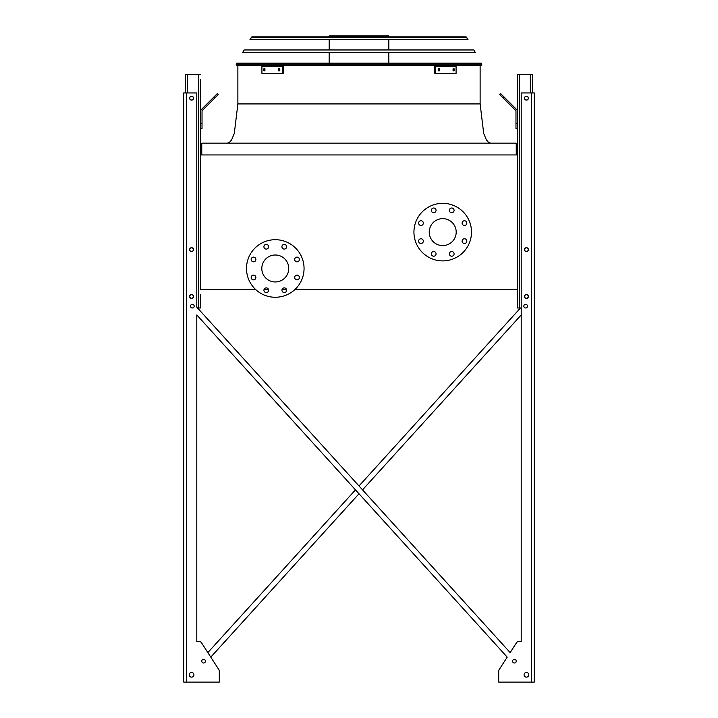 <?xml version="1.0" encoding="UTF-8"?>
<svg xmlns="http://www.w3.org/2000/svg" width="718" height="718" viewBox="0 0 718 718"><rect width="100%" height="100%" fill="white"/><g stroke="black" fill="none" stroke-linecap="round" stroke-linejoin="round"><path stroke-width="1.08" d="M516.233 154.935L516.233 143.16L201.767 143.16L201.767 154.935M294.757 289.668L517.283 289.668L517.283 154.935L200.717 154.935L200.717 289.668L255.814 289.668M263.982 289.668L268.559 289.668M282.003 289.668L286.581 289.668M429.247 232.111A13.471 13.471 0 0 1 449.459 220.444A13.471 13.471 0 0 1 449.459 243.779A13.471 13.471 0 0 1 429.247 232.111M423.324 223.101A2.351 2.351 0 0 0 419.788 221.063A2.351 2.351 0 0 0 419.788 225.147A2.351 2.351 0 0 0 423.324 223.101M423.324 241.122A2.351 2.351 0 0 0 419.788 239.085A2.351 2.351 0 0 0 419.788 243.169A2.351 2.351 0 0 0 423.324 241.122M436.059 253.867A2.351 2.351 0 0 0 432.532 251.83A2.351 2.351 0 0 0 432.532 255.904A2.351 2.351 0 0 0 436.059 253.867M454.081 253.867A2.351 2.351 0 0 0 450.554 251.83A2.351 2.351 0 0 0 450.554 255.904A2.351 2.351 0 0 0 454.081 253.867M466.826 241.122A2.351 2.351 0 0 0 463.298 239.085A2.351 2.351 0 0 0 463.298 243.169A2.351 2.351 0 0 0 466.826 241.122M466.826 223.101A2.351 2.351 0 0 0 463.298 221.063A2.351 2.351 0 0 0 463.298 225.147A2.351 2.351 0 0 0 466.826 223.101M454.081 210.365A2.351 2.351 0 0 0 450.554 208.319A2.351 2.351 0 0 0 450.554 212.402A2.351 2.351 0 0 0 454.081 210.365M436.059 210.365A2.351 2.351 0 0 0 432.532 208.319A2.351 2.351 0 0 0 432.532 212.402A2.351 2.351 0 0 0 436.059 210.365M413.936 232.111A28.774 28.774 0 0 1 457.106 207.188A28.774 28.774 0 0 1 457.106 257.035A28.774 28.774 0 0 1 413.936 232.111M275.281 255.007A13.471 13.471 0 0 1 286.949 275.218A13.471 13.471 0 0 1 263.614 275.218A13.471 13.471 0 0 1 275.281 255.007M255.886 259.467A2.351 2.351 0 0 0 252.35 257.43A2.351 2.351 0 0 0 252.35 261.505A2.351 2.351 0 0 0 255.886 259.467M255.886 277.489A2.351 2.351 0 0 0 252.35 275.452A2.351 2.351 0 0 0 252.35 279.526A2.351 2.351 0 0 0 255.886 277.489M268.622 290.234A2.351 2.351 0 0 0 265.095 288.196A2.351 2.351 0 0 0 265.095 292.271A2.351 2.351 0 0 0 268.622 290.234M286.644 290.234A2.351 2.351 0 0 0 283.116 288.196A2.351 2.351 0 0 0 283.116 292.271A2.351 2.351 0 0 0 286.644 290.234M299.388 277.489A2.351 2.351 0 0 0 295.861 275.452A2.351 2.351 0 0 0 295.861 279.526A2.351 2.351 0 0 0 299.388 277.489M299.388 259.467A2.351 2.351 0 0 0 295.861 257.43A2.351 2.351 0 0 0 295.861 261.505A2.351 2.351 0 0 0 299.388 259.467M286.644 246.723A2.351 2.351 0 0 0 283.116 244.685A2.351 2.351 0 0 0 283.116 248.769A2.351 2.351 0 0 0 286.644 246.723M268.622 246.723A2.351 2.351 0 0 0 265.095 244.685A2.351 2.351 0 0 0 265.095 248.769A2.351 2.351 0 0 0 268.622 246.723M275.281 239.704A28.774 28.774 0 0 1 300.205 282.865A28.774 28.774 0 0 1 250.358 282.865A28.774 28.774 0 0 1 275.281 239.704M359 485.969L520.46 307.986L359 485.969L197.54 307.986L200.717 307.986L200.717 299.612M200.717 294.38L200.717 307.986M200.717 79.59L200.717 154.935L200.717 128.513L202.027 128.513L202.027 111.281A1.31 1.31 0 0 1 202.413 110.357L214.592 98.178L213.668 97.253L201.489 109.432A2.612 2.612 0 0 0 200.717 111.281M202.027 123.281L200.717 123.281L200.717 84.823M185.549 92.936L185.549 74.358L200.717 74.358M189.732 98.169A1.831 1.831 0 0 0 192.478 99.748A1.831 1.831 0 0 0 192.478 96.58A1.831 1.831 0 0 0 189.732 98.169M189.732 249.64A1.831 1.831 0 0 0 192.478 251.228A1.831 1.831 0 0 0 192.478 248.06A1.831 1.831 0 0 0 189.732 249.64M189.732 296.471A1.831 1.831 0 0 0 192.478 298.06A1.831 1.831 0 0 0 192.478 294.883A1.831 1.831 0 0 0 189.732 296.471M213.668 97.253L217.366 93.546L218.299 94.48L214.592 98.178M521.205 307.986L517.283 307.986L517.283 289.668M517.283 154.935L517.283 74.358L532.451 74.358L532.451 92.936M528.269 296.471A1.831 1.831 0 0 0 525.522 294.883A1.831 1.831 0 0 0 525.522 298.06A1.831 1.831 0 0 0 528.269 296.471M528.269 249.64A1.831 1.831 0 0 0 525.522 248.06A1.831 1.831 0 0 0 525.522 251.228A1.831 1.831 0 0 0 528.269 249.64M528.269 98.169A1.831 1.831 0 0 0 525.522 96.58A1.831 1.831 0 0 0 525.522 99.748A1.831 1.831 0 0 0 528.269 98.169M517.283 128.513L515.973 128.513L515.973 123.281L517.283 123.281M517.283 111.281A2.612 2.612 0 0 0 516.511 109.432L504.332 97.253L503.408 98.178L515.587 110.357A1.31 1.31 0 0 1 515.973 111.281L515.973 123.281M503.408 98.178L499.701 94.48L500.634 93.546L504.332 97.253M515.587 110.357A1.31 1.31 0 0 1 515.973 111.281M202.027 111.281A1.31 1.31 0 0 1 202.413 110.357M208.301 102.611L201.489 109.432M521.205 641.551L518.701 641.551L521.205 641.551L518.701 641.551L521.205 641.551L521.205 314.951L362.536 489.864L521.205 314.951L521.205 641.551L521.205 92.936L534.282 92.936L534.282 682.1L531.67 682.1L531.67 92.936M219.295 680.79L219.295 671.097A2.612 2.612 0 0 0 218.873 669.679L210.787 657.141L359 493.76L210.787 657.141L218.873 669.679L201.489 642.745L207.852 652.59L355.464 489.864L207.852 652.59L201.489 642.745A2.612 2.612 0 0 0 199.299 641.551L196.795 641.551L199.299 641.551L196.795 641.551L196.795 314.951L507.213 657.141L499.127 669.679A2.612 2.612 0 0 0 498.705 671.097L498.705 682.1L531.67 682.1M518.701 641.551A2.612 2.612 0 0 0 516.511 642.745L510.148 652.59L516.511 642.745L510.148 652.59L196.795 307.16L196.795 92.936L183.718 92.936L183.718 682.1L219.295 682.1L219.295 671.097M498.705 680.79L498.705 671.097L498.705 680.79M199.299 641.551L196.795 641.551L196.795 314.951L355.464 489.864M527.479 306.155A1.831 1.831 0 0 0 524.732 304.567A1.831 1.831 0 0 0 524.732 307.735A1.831 1.831 0 0 0 527.479 306.155M528.789 674.776A2.351 2.351 0 0 0 525.262 672.739A2.351 2.351 0 0 0 525.262 676.814A2.351 2.351 0 0 0 528.789 674.776M528.394 98.169A1.966 1.966 0 0 0 525.459 96.463A1.966 1.966 0 0 0 525.459 99.865A1.966 1.966 0 0 0 528.394 98.169M528.394 249.64A1.966 1.966 0 0 0 525.459 247.943A1.966 1.966 0 0 0 525.459 251.345A1.966 1.966 0 0 0 528.394 249.64M528.394 296.471A1.966 1.966 0 0 0 525.459 294.775A1.966 1.966 0 0 0 525.459 298.176A1.966 1.966 0 0 0 528.394 296.471M516.233 661.17A1.831 1.831 0 0 0 513.487 659.582A1.831 1.831 0 0 0 513.487 662.759A1.831 1.831 0 0 0 516.233 661.17M194.183 306.155A1.831 1.831 0 0 0 191.437 304.567A1.831 1.831 0 0 0 191.437 307.735A1.831 1.831 0 0 0 194.183 306.155M189.211 674.776A2.351 2.351 0 0 0 192.738 676.814A2.351 2.351 0 0 0 192.738 672.739A2.351 2.351 0 0 0 189.211 674.776M201.767 661.17A1.831 1.831 0 0 0 204.513 662.759A1.831 1.831 0 0 0 204.513 659.582A1.831 1.831 0 0 0 201.767 661.17M189.606 98.169A1.966 1.966 0 0 0 192.541 99.865A1.966 1.966 0 0 0 192.541 96.463A1.966 1.966 0 0 0 189.606 98.169M189.606 296.471A1.966 1.966 0 0 0 192.541 298.176A1.966 1.966 0 0 0 192.541 294.775A1.966 1.966 0 0 0 189.606 296.471M189.606 249.64A1.966 1.966 0 0 0 192.541 251.345A1.966 1.966 0 0 0 192.541 247.943A1.966 1.966 0 0 0 189.606 249.64M183.718 682.1L183.718 92.936L183.718 682.1M210.787 657.141L218.873 669.679M499.127 669.679L507.213 657.141L359 493.76M362.536 489.864L510.148 652.59L516.511 642.745M201.489 642.745L207.852 652.59M196.795 641.551L196.795 314.951M237.039 65.724L236.132 64.162L236.725 63.112L481.275 63.112L481.868 64.162L480.961 65.724L237.039 65.724L236.132 64.162L481.868 64.162L480.961 65.724M264.395 36.815L359 36.815M329.176 36.815L329.176 35.9L388.824 35.9L388.824 36.815M355.428 35.9L355.428 36.815M334.238 35.9L334.238 36.815M278.611 68.731L279.814 68.731L279.814 70.822L278.611 70.822L278.611 68.731M263.91 68.731L264.924 68.731L264.924 70.822L263.91 70.822L263.91 68.731M282.264 66.182L261.917 66.182L261.917 73.38L283.197 73.38L283.197 66.182L282.264 66.182L282.264 73.38M279.535 68.731L279.535 70.822M264.834 68.731L264.834 70.822M453.076 68.731L454.09 68.731L454.09 70.822L453.076 70.822L453.076 68.731M438.186 68.731L439.389 68.731L439.389 70.822L438.186 70.822L438.186 68.731M435.736 73.38L456.083 73.38L456.083 66.182L435.736 66.182L435.736 73.38L434.803 73.38L434.803 66.182L435.736 66.182M453.166 70.822L453.166 68.731M438.465 70.822L438.465 68.731M475.37 52.576L242.63 52.576L244.102 49.964L473.898 49.964L475.37 52.576M465.91 36.815L467.992 39.436L250.008 39.436L252.09 36.815L465.91 36.815L466.826 37.354L251.174 37.354L252.09 36.815M464.959 36.815L253.041 36.815M359 103.922L480.127 103.922L237.873 103.922L480.127 103.922L483.699 133.449L486.355 139.804L488.536 142.397L490.591 143.16M198.626 307.986L198.626 74.358M187.64 92.936L187.64 74.358M530.36 92.936L530.36 74.358M519.374 307.986L519.374 74.358M186.33 682.1L186.33 92.936M237.873 65.724L237.873 103.922L234.301 133.449L231.645 139.804L229.464 142.397L227.409 143.16M480.127 65.724L480.127 103.922M388.824 63.112L388.824 52.576M388.824 49.964L388.824 39.436M329.176 63.112L329.176 52.576M329.176 49.964L329.176 39.436"/></g></svg>
